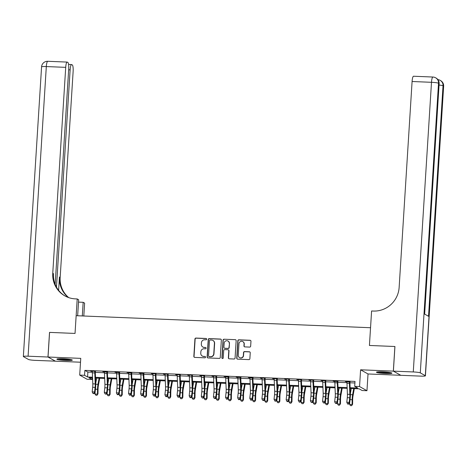 <?xml version="1.0" encoding="UTF-8"?>
<svg xmlns="http://www.w3.org/2000/svg" width="467" height="467" viewBox="0 0 467 467"><rect width="100%" height="100%" fill="white"/><g stroke="black" fill="none" stroke-linecap="round" stroke-linejoin="round"><path stroke-width="0.7" d="M206.688 339.176A0.683 0.665 -60.6 0 0 206.064 338.476L195.947 338.061A0.975 0.946 -60.6 0 0 194.937 338.989L193.84 356.397A0.975 0.946 -60.6 0 0 194.733 357.401L204.85 357.815A0.683 0.665 -60.6 0 0 205.223 356.543A0.683 0.665 -60.6 0 0 204.931 356.461L203.624 356.409A3.117 3.03 -60.6 0 1 200.769 353.186L200.863 351.739A3.117 3.03 -60.6 0 1 204.102 348.767L205.416 348.82A0.683 0.665 -60.6 0 0 205.789 347.553A0.683 0.665 -60.6 0 0 205.498 347.466L204.19 347.413A3.117 3.03 -60.6 0 1 201.335 344.197L201.429 342.743A3.117 3.03 -60.6 0 1 204.669 339.778L205.976 339.83A0.683 0.665 -60.6 0 0 206.688 339.176M206.449 338.622A0.683 0.665 -60.6 0 0 206.262 338.587L196.146 338.172A0.975 0.946 -60.6 0 0 195.136 339.1L194.038 356.508A0.975 0.946 -60.6 0 0 194.418 357.331M205.322 356.607A0.683 0.665 -60.6 0 0 205.136 356.572L203.624 356.409M205.883 347.617A0.683 0.665 -60.6 0 0 205.696 347.582L204.19 347.413M382.631 371.814A7.741 0.8 -176.4 0 0 376.466 372.211A7.741 0.8 -176.4 0 0 385.76 373.577A7.741 0.8 -176.4 0 0 391.918 373.18A7.741 0.8 -176.4 0 0 382.631 371.814M63.022 358.755A7.741 0.8 -176.4 0 0 56.857 359.146A7.741 0.8 -176.4 0 0 66.145 360.512A7.741 0.8 -176.4 0 0 72.309 360.121A7.741 0.8 -176.4 0 0 63.022 358.755M249.647 347.092A0.975 0.946 -60.6 0 0 250.656 346.164L250.966 341.278A0.975 0.946 -60.6 0 0 250.073 340.274L238.841 339.813A0.975 0.946 -60.6 0 0 237.826 340.741L236.734 358.148A0.975 0.946 -60.6 0 0 237.621 359.152L248.858 359.613A0.975 0.946 -60.6 0 0 249.874 358.685L250.242 352.789A0.975 0.946 -60.6 0 0 249.349 351.779L244.545 351.587A0.975 0.946 -60.6 0 0 243.529 352.515L243.348 355.44A2.604 2.533 -60.6 0 1 239.518 357.605A2.604 2.533 -60.6 0 1 238.252 355.229L238.976 343.77A2.604 2.533 -60.6 0 1 242.799 341.605A2.604 2.533 -60.6 0 1 244.066 343.981L243.949 345.889A0.975 0.946 -60.6 0 0 244.836 346.893L249.647 347.092M55.164 284.333L68.707 69.04A5.954 1.238 92.3 0 0 67.878 62.455L67.289 62.123A5.954 1.238 92.3 0 0 67.16 62.082A5.954 1.238 92.3 0 0 65.713 67.353L46.315 66.565L28.09 356.204L47.973 357.016L49.525 332.387L75.035 333.432L49.572 332.393L48.025 357.022L80.762 358.358L79.705 375.106L84.556 375.305L84.866 370.378L355.008 381.416L354.698 386.343L359.549 386.542L366.963 390.716L362.112 390.517L359.105 388.824L350.157 388.462M393.389 371.137L400.803 375.31L420.685 376.122A5.954 0.613 -176.4 0 0 425.425 375.818A5.954 0.613 -176.4 0 0 425.303 375.684L420.294 372.864A5.954 0.613 -176.4 0 0 413.272 371.948L393.389 371.137L394.936 346.508L369.426 345.463L394.889 346.502L393.337 371.131L360.6 369.794L359.549 386.542M413.272 371.948L431.496 82.303L412.092 81.509L399.139 287.415A24.809 24.132 -60.6 0 1 373.343 311.051L371.598 310.981L369.426 345.463L370.541 327.729L76.15 315.698L75.035 333.432L77.207 298.95L75.461 298.88A24.809 24.132 119.4 0 1 64.837 295.868A24.809 24.132 119.4 0 1 52.759 273.259L65.713 67.353M221.358 340.069A0.975 0.946 -60.6 0 0 220.465 339.065L209.228 338.604A0.975 0.946 -60.6 0 0 208.218 339.532L207.12 356.94A0.975 0.946 -60.6 0 0 208.013 357.944L219.251 358.405A0.975 0.946 -60.6 0 0 220.261 357.477L221.358 340.069M224.037 339.211L235.269 339.667A0.975 0.946 -60.6 0 1 236.162 340.677L235.064 358.078A0.975 0.946 -60.6 0 1 234.055 359.006L229.244 358.814A0.975 0.946 -60.6 0 1 228.351 357.804L228.801 350.746A0.975 0.946 -60.6 0 0 227.908 349.742L224.715 349.608A0.975 0.946 -60.6 0 0 223.705 350.536L223.244 357.885A0.683 0.665 -60.6 0 1 222.239 358.458A0.683 0.665 -60.6 0 1 221.907 357.833L223.022 340.139A0.975 0.946 -60.6 0 1 224.037 339.211L235.269 339.667M360.6 369.794L368.019 373.968L400.756 375.305L393.337 371.131M48.025 357.022L55.439 361.195L80.517 362.217M84.866 370.378L87.872 372.071L92.332 372.252M95.303 372.374L104.456 372.748M107.428 372.87L116.581 373.244M119.552 373.367L128.705 373.74M131.676 373.863L140.83 374.236M143.801 374.359L152.96 374.732M155.925 374.849L165.084 375.229M168.05 375.345L177.209 375.719M180.174 375.842L189.333 376.215M192.299 376.338L201.458 376.711M204.423 376.834L213.582 377.208M216.548 377.33L225.707 377.704M228.672 377.826L237.831 378.2M240.797 378.323L249.956 378.696M252.921 378.819L262.08 379.192M265.046 379.309L274.205 379.689M277.17 379.805L286.329 380.179M289.295 380.301L298.454 380.675M301.419 380.798L310.578 381.171M313.55 381.294L322.703 381.667M325.674 381.79L334.827 382.164M337.799 382.286L346.952 382.66M349.923 382.782L354.908 382.987M95.525 371.312L90.668 371.113L92.338 371.44M107.649 371.808L102.793 371.609L104.462 371.936M119.78 372.304L114.917 372.106L116.587 372.433M131.904 372.8L127.042 372.602L128.717 372.929M144.029 373.291L139.166 373.092L140.841 373.425M156.153 373.787L151.29 373.588L152.966 373.921M168.278 374.283L163.415 374.085L165.09 374.417M180.402 374.779L175.539 374.581L177.215 374.913M192.527 375.275L187.67 375.077L189.339 375.41M204.651 375.772L199.794 375.573L201.464 375.9M216.776 376.268L211.919 376.069L213.588 376.396M228.9 376.764L224.043 376.565L225.713 376.892M241.025 377.26L236.168 377.062L237.837 377.389M253.149 377.75L248.292 377.552L249.962 377.885M265.274 378.247L260.417 378.048L262.086 378.381M277.398 378.743L272.541 378.544L274.211 378.877M289.522 379.239L284.666 379.041L286.335 379.373M301.647 379.735L296.79 379.537L298.46 379.869M313.771 380.231L308.915 380.033L310.584 380.36M325.902 380.728L321.039 380.529L322.709 380.856M338.026 381.224L333.164 381.025L334.839 381.352M350.151 381.72L345.288 381.521L346.963 381.848M368.019 373.968L366.963 390.716M92.069 377.914L91.97 379.478L87.125 379.28L79.705 375.106M350.127 387.727L357.704 388.036L354.698 386.343M84.556 375.305L87.562 376.997L92.524 377.202M95.501 377.318L104.649 377.698M107.626 377.815L116.773 378.188M119.756 378.311L128.898 378.684M131.881 378.807L141.022 379.181M144.005 379.303L153.147 379.677M156.13 379.799L165.277 380.173M168.254 380.296L177.402 380.669M180.379 380.792L189.526 381.165M192.503 381.288L201.651 381.662M204.628 381.778L213.775 382.158M216.752 382.275L225.9 382.648M228.877 382.771L238.024 383.144M241.001 383.267L250.149 383.641M253.126 383.763L262.273 384.137M265.25 384.259L274.398 384.633M277.375 384.755L286.522 385.129M289.499 385.252L298.647 385.625M301.624 385.748L310.771 386.121M313.748 386.238L322.895 386.618M325.873 386.734L335.02 387.108M338.003 387.231L347.144 387.604M92.554 377.931L88.963 377.785L91.97 379.478M347.179 388.34L338.032 387.966M335.049 387.844L325.908 387.47M322.925 387.347L313.783 386.974M310.8 386.851L301.659 386.478M298.676 386.355L289.528 385.981M286.551 385.865L277.404 385.485M274.427 385.368L265.279 384.995M262.302 384.872L253.155 384.499M250.178 384.376L241.03 384.002M238.053 383.88L228.906 383.506M225.929 383.384L216.781 383.01M213.804 382.887L204.657 382.514M201.68 382.391L192.532 382.018M189.555 381.895L180.408 381.521M177.431 381.405L168.283 381.025M165.306 380.909L156.159 380.535M153.182 380.412L144.034 380.039M141.057 379.916L131.91 379.543M128.933 379.42L119.785 379.046M116.803 378.924L107.661 378.55M104.678 378.428L95.537 378.054M87.872 372.071L87.562 376.997M202.853 347.034L203.057 347.15A3.117 3.03 -60.6 0 0 204.388 347.53M202.287 356.029L202.491 356.14A3.117 3.03 -60.6 0 0 203.822 356.519M220.979 339.246A0.975 0.946 -60.6 0 0 220.663 339.176L209.432 338.715A0.975 0.946 -60.6 0 0 208.416 339.643L207.325 357.051A0.975 0.946 -60.6 0 0 207.698 357.874M210.191 339.999A0.683 0.665 -60.6 0 0 209.485 340.653L208.521 355.93A0.683 0.665 -60.6 0 0 209.146 356.636L210.524 356.689A3.117 3.03 -60.6 0 0 213.769 353.717L214.423 343.274A3.117 3.03 -60.6 0 0 211.574 340.058L210.191 339.999M208.854 356.549L209.053 356.665A0.683 0.665 -60.6 0 0 209.344 356.747L209.146 356.636M212.905 340.437L213.11 340.548A3.117 3.03 -60.6 0 1 214.627 343.391L213.968 353.834A3.117 3.03 -60.6 0 1 210.728 356.806L209.344 356.747M235.782 339.848A0.975 0.946 -60.6 0 0 235.473 339.783M228.322 349.859L228.526 349.97A0.975 0.946 -60.6 0 1 228.999 350.857L228.556 357.92A0.975 0.946 -60.6 0 0 228.929 358.744M224.236 339.322A0.975 0.946 -60.6 0 0 223.22 340.25L222.111 357.944A0.683 0.665 -60.6 0 0 222.345 358.504M229.256 343.42A2.604 2.533 -60.6 0 0 227.989 341.044A2.604 2.533 -60.6 0 0 224.166 343.216L223.909 347.25A0.975 0.946 -60.6 0 0 224.802 348.259L227.989 348.388A0.975 0.946 -60.6 0 0 229.005 347.46L229.46 343.537A2.604 2.533 -60.6 0 0 228.188 341.161L227.989 341.044M224.388 348.137L224.586 348.254A0.975 0.946 -60.6 0 0 225.001 348.37L224.802 348.259M229.46 343.537L229.204 347.571A0.975 0.946 -60.6 0 1 228.194 348.499L225.001 348.37M242.799 341.605L242.998 341.716A2.604 2.533 -60.6 0 1 244.27 344.091L244.148 346A0.975 0.946 -60.6 0 0 244.527 346.829M239.518 357.605L239.723 357.716A2.604 2.533 -60.6 0 0 243.546 355.55L243.348 355.44M249.863 351.96A0.975 0.946 -60.6 0 0 249.553 351.896L244.743 351.698A0.975 0.946 -60.6 0 0 243.733 352.626L243.546 355.55M250.586 340.455A0.975 0.946 -60.6 0 0 250.277 340.385L239.04 339.929A0.975 0.946 -60.6 0 0 238.03 340.857L236.932 358.259A0.975 0.946 -60.6 0 0 237.312 359.088M99.71 378.223L98.362 385.713A4.962 1.027 92.3 0 0 98.058 389.046L97.977 393.862L97.072 395.193L95.893 395.263L95.029 394.037L95.052 392.671M95.029 394.037L97.457 394.136L97.533 389.315A7.443 1.547 -87.7 0 1 97.988 384.323L99.092 378.2M95.747 383.203L96.663 378.101M96.867 395.304L97.977 393.862M95.227 383.95A4.962 1.027 -87.7 0 1 95.099 387.382L94.585 391.953L95.04 392.776L95.554 388.2A7.443 1.547 92.3 0 0 95.741 383.057L95.286 371.86L94.778 371.574A3.473 0.724 92.3 0 0 94.772 372.929L95.227 383.95L92.799 383.851A4.962 1.027 -87.7 0 1 92.676 387.283L92.162 391.854L94.585 391.953L93.861 393.383L92.892 393.348L94.042 393.716L93.861 393.383M95.408 371.569L95.286 371.86M94.778 371.574L94.906 371.288L92.25 371.177L92.349 371.475A3.473 0.724 92.3 0 0 92.343 372.829L92.799 383.851M94.042 393.716L95.04 392.776M92.162 391.854L92.892 393.348M111.835 378.719L110.486 386.209A4.962 1.027 92.3 0 0 110.183 389.542L110.107 394.358L109.202 395.689L108.023 395.759L107.159 394.533L107.176 393.167M107.159 394.533L109.582 394.633L109.657 389.811A7.443 1.547 -87.7 0 1 110.113 384.82L111.216 378.696M107.871 383.699L108.793 378.597M108.992 395.8L110.107 394.358M123.959 379.216L122.611 386.705A4.962 1.027 92.3 0 0 122.307 390.033L122.231 394.854L121.327 396.185L120.147 396.255L119.283 395.024L119.301 393.663M119.283 395.024L121.706 395.123L121.782 390.307A7.443 1.547 -87.7 0 1 122.237 385.31L123.341 379.192M119.996 384.195L120.918 379.093M121.116 396.296L122.231 394.854M136.084 379.712L134.735 387.201A4.962 1.027 92.3 0 0 134.432 390.529L134.356 395.351L133.451 396.681L132.272 396.752L131.408 395.52L131.425 394.16M131.408 395.52L133.831 395.619L133.906 390.803A7.443 1.547 -87.7 0 1 134.362 385.806L135.465 379.689M132.12 384.691L133.042 379.589M133.241 396.792L134.356 395.351M107.352 384.446A4.962 1.027 -87.7 0 1 107.223 387.873L106.715 392.449L107.165 393.272L107.679 388.696A7.443 1.547 92.3 0 0 107.865 383.553L107.41 372.351L106.902 372.065A3.473 0.724 92.3 0 0 106.896 373.419L107.352 384.446L104.923 384.347A4.962 1.027 -87.7 0 1 104.801 387.779L104.287 392.35L106.715 392.449L105.986 393.879L105.017 393.844L106.167 394.212L105.986 393.879M106.902 372.065L104.474 371.966A3.473 0.724 92.3 0 0 104.468 373.32L104.923 384.347M106.167 394.212L107.165 393.272M104.287 392.35L105.017 393.844M119.476 384.942A4.962 1.027 -87.7 0 1 119.354 388.369L118.84 392.945L119.289 393.769L119.803 389.192A7.443 1.547 92.3 0 0 119.99 384.049L119.534 372.847L119.027 372.561A3.473 0.724 92.3 0 0 119.021 373.915L119.476 384.942L117.048 384.843A4.962 1.027 -87.7 0 1 116.925 388.27L116.411 392.846L118.84 392.945L118.11 394.376L117.141 394.335L117.322 394.668L118.291 394.708L118.11 394.376M119.027 372.561L116.598 372.462A3.473 0.724 92.3 0 0 116.592 373.816L117.048 384.843M118.291 394.708L119.289 393.769M116.411 392.846L117.141 394.335M131.601 385.438A4.962 1.027 -87.7 0 1 131.478 388.865L130.964 393.442L131.414 394.259L131.928 389.688A7.443 1.547 92.3 0 0 132.114 384.545L131.659 373.343L131.151 373.057A3.473 0.724 92.3 0 0 131.145 374.411L131.601 385.438L129.172 385.339A4.962 1.027 -87.7 0 1 129.05 388.766L128.536 393.342L130.964 393.442L130.235 394.872L129.266 394.831L129.447 395.164L130.416 395.199L130.235 394.872M131.151 373.057L128.723 372.958A3.473 0.724 92.3 0 0 128.723 374.312L129.172 385.339M130.416 395.199L131.414 394.259M128.536 393.342L129.266 394.831M148.208 380.208L146.86 387.698A4.962 1.027 92.3 0 0 146.556 391.025L146.48 395.847L145.576 397.178L144.396 397.248L143.532 396.016L143.55 394.656M143.532 396.016L145.955 396.115L146.031 391.299A7.443 1.547 -87.7 0 1 146.486 386.302L147.59 380.185M144.245 385.187L145.167 380.085M145.365 397.289L146.48 395.847M143.725 385.929A4.962 1.027 -87.7 0 1 143.602 389.361L143.089 393.938L143.544 394.755L144.052 390.184A7.443 1.547 92.3 0 0 144.239 385.036L143.783 373.839L143.276 373.553A3.473 0.724 92.3 0 0 143.27 374.908L143.725 385.929L141.297 385.83A4.962 1.027 -87.7 0 1 141.174 389.262L140.66 393.839L143.089 393.938L142.359 395.368L141.39 395.327L141.571 395.66L142.54 395.695L142.359 395.368M143.906 373.547L143.783 373.839M143.276 373.553L140.847 373.454A3.473 0.724 92.3 0 0 140.847 374.808L141.297 385.83M142.54 395.695L143.544 394.755M140.66 393.839L141.39 395.327M70.663 359.52A6.701 0.689 3.6 0 1 62.531 359.368A6.701 0.689 3.6 0 1 58.562 358.755M61.521 358.709A6.205 0.636 -176.4 0 0 62.718 358.837A6.205 0.636 -176.4 0 0 67.733 359.1M57.926 358.814A7.694 0.794 -176.4 0 0 62.222 359.45A7.694 0.794 -176.4 0 0 71.293 359.654M390.278 372.578A6.701 0.689 3.6 0 1 388.69 372.701A6.701 0.689 3.6 0 1 378.177 371.82M377.534 371.878A7.694 0.794 -176.4 0 0 389.35 372.818A7.694 0.794 -176.4 0 0 390.902 372.719M381.136 371.773A6.205 0.636 -176.4 0 0 387.347 372.164M82.309 315.949L83.167 302.307L78.509 302.114M83.167 302.307L84.62 303.124L83.809 316.013M77.207 298.95L78.66 299.767L77.65 315.762M56.466 287.088L70.132 69.84A5.954 1.238 92.3 0 1 71.579 64.569A5.954 1.238 92.3 0 1 71.708 64.609L72.297 64.942A5.954 1.238 92.3 0 1 73.126 71.527L60.173 277.433A24.809 24.132 119.4 0 0 68.737 297.619M68.34 297.479A24.809 24.132 119.4 0 1 59.455 277.024L58.614 290.328M28.09 356.204A5.954 0.613 -176.4 0 0 23.35 356.508A5.954 0.613 -176.4 0 0 23.473 356.642L28.481 359.467A5.954 0.613 -176.4 0 0 35.504 360.378L55.392 361.166M47.973 357.016L55.392 361.195M65.199 296.066A24.809 24.132 119.4 0 1 53.477 273.662L52.759 273.259M412.092 81.509A5.954 1.238 -87.7 0 1 413.54 76.238L432.938 77.032A5.954 1.238 92.3 0 0 431.496 82.303A5.954 0.613 3.6 0 1 438.519 83.219L420.294 372.864M424.643 314.104L439.143 83.64A5.954 0.613 3.6 0 0 439.015 83.5A5.954 5.791 -60.6 0 0 436.12 78.077L435.618 77.791A5.954 5.791 119.4 0 1 438.519 83.219L439.015 83.5L424.515 314.034L428.525 316.287L443.025 85.759L443.527 86.039A5.954 0.613 3.6 0 1 443.65 86.173L425.425 375.818M160.333 380.704L158.984 388.194A4.962 1.027 92.3 0 0 158.681 391.521L158.605 396.337L157.7 397.674L156.521 397.744L155.657 396.512L155.68 395.152M155.657 396.512L158.079 396.611L158.155 391.795A7.443 1.547 -87.7 0 1 158.611 386.799L159.714 380.675M156.369 385.684L157.291 380.582M157.49 397.779L158.605 396.337M155.85 386.425A4.962 1.027 -87.7 0 1 155.727 389.857L155.213 394.428L155.669 395.251L156.176 390.681A7.443 1.547 92.3 0 0 156.363 385.532L155.908 374.336L155.4 374.049A3.473 0.724 92.3 0 0 155.394 375.404L155.85 386.425L153.421 386.326A4.962 1.027 -87.7 0 1 153.299 389.758L152.785 394.329L155.213 394.428L154.484 395.864L153.515 395.823L154.665 396.191L154.484 395.864M156.031 374.044L155.908 374.336M155.4 374.049L155.529 373.763L152.872 373.653L152.972 373.95A3.473 0.724 92.3 0 0 152.972 375.305L153.421 386.326M154.665 396.191L155.669 395.251M152.785 394.329L153.515 395.823M172.457 381.2L171.109 388.69A4.962 1.027 92.3 0 0 170.805 392.017L170.729 396.833L169.825 398.17L168.645 398.24L167.781 397.008L167.805 395.648M167.781 397.008L170.204 397.108L170.286 392.292A7.443 1.547 -87.7 0 1 170.735 387.295L171.838 381.171M168.494 386.18L169.416 381.072M169.614 398.275L170.729 396.833M167.974 386.921A4.962 1.027 -87.7 0 1 167.851 390.354L167.338 394.924L167.793 395.747L168.307 391.177A7.443 1.547 92.3 0 0 168.488 386.028L168.032 374.832L167.525 374.546A3.473 0.724 92.3 0 0 167.519 375.9L167.974 386.921L165.546 386.822A4.962 1.027 -87.7 0 1 165.423 390.254L164.909 394.825L167.338 394.924L166.608 396.36L165.639 396.32L165.82 396.646L166.789 396.687L166.608 396.36M168.155 374.54L168.032 374.832M167.525 374.546L167.653 374.26L164.997 374.149L165.102 374.446A3.473 0.724 92.3 0 0 165.096 375.801L165.546 386.822M166.789 396.687L167.793 395.747M164.909 394.825L165.639 396.32M184.582 381.697L183.233 389.18A4.962 1.027 92.3 0 0 182.93 392.513L182.854 397.329L181.949 398.666L180.77 398.73L179.906 397.505L179.929 396.139M179.906 397.505L182.328 397.604L182.41 392.788A7.443 1.547 -87.7 0 1 182.86 387.791L183.963 381.667M180.618 386.676L181.54 381.568M181.739 398.771L182.854 397.329M180.099 387.417A4.962 1.027 -87.7 0 1 179.976 390.85L179.462 395.421L179.918 396.244L180.431 391.673A7.443 1.547 92.3 0 0 180.612 386.524L180.157 375.328L179.649 375.042A3.473 0.724 92.3 0 0 179.643 376.396L180.099 387.417L177.67 387.318A4.962 1.027 -87.7 0 1 177.548 390.751L177.034 395.321L179.462 395.421L178.733 396.857L177.764 396.816L177.945 397.143L178.914 397.183L178.733 396.857M180.28 375.036L180.157 375.328M179.649 375.042L179.777 374.756L177.127 374.645L177.227 374.943A3.473 0.724 92.3 0 0 177.221 376.297L177.67 387.318M178.914 397.183L179.918 396.244M177.034 395.321L177.764 396.816M196.706 382.187L195.358 389.676A4.962 1.027 92.3 0 0 195.054 393.01L194.978 397.826L194.074 399.157L192.894 399.227L192.03 398.001L192.054 396.635M192.03 398.001L194.453 398.1L194.535 393.278A7.443 1.547 -87.7 0 1 194.984 388.287L196.087 382.164M192.743 387.166L193.665 382.064M193.863 399.267L194.978 397.826M192.223 387.914A4.962 1.027 -87.7 0 1 192.1 391.346L191.587 395.917L192.042 396.74L192.556 392.169A7.443 1.547 92.3 0 0 192.737 387.02L192.281 375.824L191.774 375.538A3.473 0.724 92.3 0 0 191.768 376.892L192.223 387.914L189.8 387.814A4.962 1.027 -87.7 0 1 189.672 391.247L189.164 395.818L191.587 395.917L190.857 397.353L189.888 397.312L190.069 397.639L191.038 397.68L190.857 397.353M192.404 375.532L192.281 375.824M191.774 375.538L191.902 375.252L189.252 375.141L189.351 375.439A3.473 0.724 92.3 0 0 189.345 376.793L189.8 387.814M191.038 397.68L192.042 396.74M189.164 395.818L189.888 397.312M208.831 382.683L207.482 390.173A4.962 1.027 92.3 0 0 207.179 393.506L207.103 398.322L206.198 399.653L205.019 399.723L204.155 398.497L204.178 397.131M204.155 398.497L206.577 398.596L206.659 393.774A7.443 1.547 -87.7 0 1 207.109 388.783L208.212 382.66M204.867 387.663L205.789 382.561M205.988 399.764L207.103 398.322M204.348 388.41A4.962 1.027 -87.7 0 1 204.225 391.842L203.711 396.413L204.167 397.236L204.68 392.659A7.443 1.547 92.3 0 0 204.861 387.517L204.406 376.32L203.898 376.034A3.473 0.724 92.3 0 0 203.892 377.389L204.348 388.41L201.925 388.311A4.962 1.027 -87.7 0 1 201.797 391.743L201.289 396.314L203.711 396.413L202.982 397.843L202.013 397.808L203.163 398.176L202.982 397.843M204.528 376.028L204.406 376.32M203.898 376.034L204.032 375.748L201.376 375.637L201.475 375.935A3.473 0.724 92.3 0 0 201.47 377.289L201.925 388.311M203.163 398.176L204.167 397.236M201.289 396.314L202.013 397.808M220.955 383.179L219.607 390.669A4.962 1.027 92.3 0 0 219.303 394.002L219.227 398.818L218.322 400.149L217.143 400.219L216.279 398.993L216.303 397.627M216.279 398.993L218.702 399.092L218.784 394.271A7.443 1.547 -87.7 0 1 219.233 389.28L220.336 383.156M216.992 388.159L217.914 383.057M218.112 400.26L219.227 398.818M216.472 388.906A4.962 1.027 -87.7 0 1 216.349 392.333L215.836 396.909L216.291 397.732L216.805 393.156A7.443 1.547 92.3 0 0 216.986 388.013L216.53 376.811L216.023 376.525A3.473 0.724 92.3 0 0 216.017 377.879L216.472 388.906L214.049 388.807A4.962 1.027 -87.7 0 1 213.927 392.239L213.413 396.81L215.836 396.909L215.106 398.339L214.137 398.304L215.293 398.672L215.106 398.339M216.023 376.525L216.157 376.239L213.501 376.133L213.6 376.431A3.473 0.724 92.3 0 0 213.594 377.78L214.049 388.807M215.293 398.672L216.291 397.732M213.413 396.81L214.137 398.304M233.08 383.676L231.731 391.165A4.962 1.027 92.3 0 0 231.428 394.492L231.352 399.314L230.447 400.645L229.268 400.715L228.404 399.483L228.427 398.123M228.404 399.483L230.832 399.583L230.908 394.767A7.443 1.547 -87.7 0 1 231.358 389.77L232.467 383.652M229.116 388.655L230.038 383.553M230.237 400.756L231.352 399.314M228.597 389.402A4.962 1.027 -87.7 0 1 228.474 392.829L227.96 397.405L228.416 398.228L228.929 393.652A7.443 1.547 92.3 0 0 229.11 388.509L228.655 377.307L228.147 377.021A3.473 0.724 92.3 0 0 228.141 378.375L228.597 389.402L226.174 389.303A4.962 1.027 -87.7 0 1 226.051 392.729L225.538 397.306L227.96 397.405L227.231 398.836L226.262 398.795L226.442 399.127L227.417 399.168L227.231 398.836M228.147 377.021L225.724 376.922A3.473 0.724 92.3 0 0 225.719 378.276L226.174 389.303M227.417 399.168L228.416 398.228M225.538 397.306L226.262 398.795M245.21 384.172L243.856 391.661A4.962 1.027 92.3 0 0 243.552 394.989L243.476 399.81L242.571 401.141L241.392 401.211L240.528 399.98L240.552 398.62M240.528 399.98L242.957 400.079L243.033 395.263A7.443 1.547 -87.7 0 1 243.488 390.266L244.591 384.148M241.246 389.151L242.163 384.049M242.361 401.252L243.476 399.81M240.721 389.898A4.962 1.027 -87.7 0 1 240.598 393.325L240.085 397.902L240.54 398.719L241.054 394.148A7.443 1.547 92.3 0 0 241.241 389.005L240.779 377.803L240.272 377.517A3.473 0.724 92.3 0 0 240.266 378.871L240.721 389.898L238.298 389.799A4.962 1.027 -87.7 0 1 238.176 393.226L237.662 397.802L240.085 397.902L239.361 399.332L238.386 399.291L238.567 399.624L239.542 399.659L239.361 399.332M240.272 377.517L237.849 377.418A3.473 0.724 92.3 0 0 237.843 378.772L238.298 389.799M239.542 399.659L240.54 398.719M237.662 397.802L238.386 399.291M257.335 384.668L255.98 392.157A4.962 1.027 92.3 0 0 255.683 395.485L255.601 400.307L254.696 401.638L253.517 401.708L252.653 400.476L252.676 399.116M252.653 400.476L255.081 400.575L255.157 395.759A7.443 1.547 -87.7 0 1 255.612 390.762L256.716 384.645M253.371 389.647L254.287 384.545M254.486 401.748L255.601 400.307M252.845 390.389A4.962 1.027 -87.7 0 1 252.723 393.821L252.209 398.398L252.665 399.215L253.178 394.644A7.443 1.547 92.3 0 0 253.365 389.496L252.904 378.299L252.396 378.013A3.473 0.724 92.3 0 0 252.39 379.367L252.845 390.389L250.423 390.289A4.962 1.027 -87.7 0 1 250.3 393.722L249.787 398.298L252.209 398.398L251.485 399.828L250.51 399.787L250.697 400.12L251.666 400.155L251.485 399.828M253.032 378.007L252.904 378.299M252.396 378.013L249.973 377.914A3.473 0.724 92.3 0 0 249.968 379.268L250.423 390.289M251.666 400.155L252.665 399.215M249.787 398.298L250.51 399.787M269.459 385.164L268.105 392.654A4.962 1.027 92.3 0 0 267.807 395.981L267.725 400.797L266.82 402.134L265.641 402.204L264.777 400.972L264.801 399.612M264.777 400.972L267.206 401.071L267.282 396.255A7.443 1.547 -87.7 0 1 267.737 391.258L268.84 385.135M265.495 390.143L266.412 385.041M266.61 402.239L267.725 400.797M264.97 390.885A4.962 1.027 -87.7 0 1 264.847 394.317L264.334 398.888L264.789 399.711L265.303 395.14A7.443 1.547 92.3 0 0 265.49 389.992L265.028 378.795L264.52 378.509A3.473 0.724 92.3 0 0 264.52 379.864L264.97 390.885L262.547 390.786A4.962 1.027 -87.7 0 1 262.425 394.218L261.911 398.789L264.334 398.888L263.61 400.324L262.635 400.283L263.791 400.651L263.61 400.324M265.157 378.503L265.028 378.795M264.52 378.509L264.655 378.223L261.999 378.112L262.098 378.41A3.473 0.724 92.3 0 0 262.092 379.764L262.547 390.786M263.791 400.651L264.789 399.711M261.911 398.789L262.635 400.283M281.583 385.66L280.229 393.15A4.962 1.027 92.3 0 0 279.931 396.477L279.85 401.293L278.945 402.63L277.766 402.7L276.902 401.468L276.925 400.108M276.902 401.468L279.33 401.567L279.406 396.752A7.443 1.547 -87.7 0 1 279.861 391.755L280.965 385.631M277.62 390.64L278.536 385.532M278.735 402.735L279.85 401.293M277.094 391.381A4.962 1.027 -87.7 0 1 276.972 394.813L276.458 399.384L276.913 400.207L277.427 395.637A7.443 1.547 92.3 0 0 277.614 390.488L277.153 379.292L276.645 379.006A3.473 0.724 92.3 0 0 276.645 380.36L277.094 391.381L274.672 391.282A4.962 1.027 -87.7 0 1 274.549 394.714L274.036 399.285L276.458 399.384L275.734 400.82L274.765 400.779L274.946 401.106L275.915 401.147L275.734 400.82M277.281 379L277.153 379.292M276.645 379.006L276.779 378.719L274.123 378.609L274.222 378.906A3.473 0.724 92.3 0 0 274.217 380.261L274.672 391.282M275.915 401.147L276.913 400.207M274.036 399.285L274.765 400.779M293.708 386.156L292.354 393.64A4.962 1.027 92.3 0 0 292.056 396.973L291.974 401.789L291.069 403.126L289.89 403.19L289.026 401.964L289.05 400.598M289.026 401.964L291.455 402.064L291.531 397.248A7.443 1.547 -87.7 0 1 291.986 392.251L293.089 386.127M289.744 391.136L290.661 386.028M290.865 403.231L291.974 401.789M289.219 391.877A4.962 1.027 -87.7 0 1 289.096 395.31L288.583 399.88L289.038 400.704L289.552 396.133A7.443 1.547 92.3 0 0 289.738 390.984L289.277 379.788L288.769 379.502A3.473 0.724 92.3 0 0 288.769 380.856L289.219 391.877L286.796 391.778A4.962 1.027 -87.7 0 1 286.674 395.21L286.16 399.781L288.583 399.88L287.859 401.316L286.89 401.276L287.071 401.602L288.04 401.643L287.859 401.316M289.406 379.496L289.277 379.788M288.769 379.502L288.904 379.216L286.248 379.105L286.347 379.402A3.473 0.724 92.3 0 0 286.341 380.757L286.796 391.778M288.04 401.643L289.038 400.704M286.16 399.781L286.89 401.276M305.832 386.647L304.484 394.136A4.962 1.027 92.3 0 0 304.18 397.47L304.099 402.285L303.194 403.622L302.015 403.686L301.151 402.461L301.174 401.095M301.151 402.461L303.579 402.56L303.655 397.738A7.443 1.547 -87.7 0 1 304.11 392.747L305.214 386.623M301.869 391.626L302.785 386.524M302.99 403.727L304.099 402.285M301.343 392.373A4.962 1.027 -87.7 0 1 301.221 395.806L300.707 400.377L301.162 401.2L301.676 396.629A7.443 1.547 92.3 0 0 301.863 391.48L301.402 380.284L300.9 379.998A3.473 0.724 92.3 0 0 300.894 381.352L301.343 392.373L298.921 392.274A4.962 1.027 -87.7 0 1 298.798 395.707L298.285 400.277L300.707 400.377L299.983 401.813L299.014 401.772L299.195 402.099L300.164 402.14L299.983 401.813M301.53 379.992L301.402 380.284M300.9 379.998L301.028 379.712L298.372 379.601L298.471 379.899A3.473 0.724 92.3 0 0 298.466 381.253L298.921 392.274M300.164 402.14L301.162 401.2M298.285 400.277L299.014 401.772M317.957 387.143L316.608 394.633A4.962 1.027 92.3 0 0 316.305 397.966L316.229 402.782L315.318 404.113L314.139 404.183L313.281 402.957L313.299 401.591M313.281 402.957L315.704 403.056L315.78 398.234A7.443 1.547 -87.7 0 1 316.235 393.243L317.338 387.12M313.993 392.122L314.91 387.02M315.114 404.224L316.229 402.782M313.474 392.87A4.962 1.027 -87.7 0 1 313.345 396.302L312.837 400.873L313.287 401.696L313.801 397.119A7.443 1.547 92.3 0 0 313.987 391.976L313.532 380.78L313.024 380.494A3.473 0.724 92.3 0 0 313.018 381.848L313.474 392.87L311.045 392.77A4.962 1.027 -87.7 0 1 310.923 396.203L310.409 400.774L312.837 400.873L312.108 402.303L311.139 402.268L312.289 402.636L312.108 402.303M313.655 380.488L313.532 380.78M313.024 380.494L313.153 380.208L310.497 380.097L310.596 380.395A3.473 0.724 92.3 0 0 310.59 381.749L311.045 392.77M312.289 402.636L313.287 401.696M310.409 400.774L311.139 402.268M330.081 387.639L328.733 395.129A4.962 1.027 92.3 0 0 328.429 398.462L328.354 403.278L327.449 404.609L326.27 404.679L325.406 403.453L325.423 402.087M325.406 403.453L327.828 403.552L327.904 398.73A7.443 1.547 -87.7 0 1 328.359 393.739L329.463 387.616M326.118 392.619L327.04 387.517M327.239 404.72L328.354 403.278M325.598 393.366A4.962 1.027 -87.7 0 1 325.47 396.792L324.962 401.369L325.411 402.192L325.925 397.615A7.443 1.547 92.3 0 0 326.112 392.473L325.657 381.27L325.149 380.984A3.473 0.724 92.3 0 0 325.143 382.339L325.598 393.366L323.17 393.267A4.962 1.027 -87.7 0 1 323.047 396.699L322.534 401.27L324.962 401.369L324.232 402.799L323.263 402.764L324.413 403.132L324.232 402.799M325.149 380.984L325.277 380.698L322.621 380.593L322.72 380.891A3.473 0.724 92.3 0 0 322.715 382.239L323.17 393.267M324.413 403.132L325.411 402.192M322.534 401.27L323.263 402.764M342.206 388.135L340.857 395.625A4.962 1.027 92.3 0 0 340.554 398.952L340.478 403.774L339.573 405.105L338.394 405.175L337.53 403.943L337.548 402.583M337.53 403.943L339.953 404.043L340.029 399.227A7.443 1.547 -87.7 0 1 340.484 394.23L341.587 388.112M338.242 393.115L339.165 388.013M339.363 405.216L340.478 403.774M337.723 393.862A4.962 1.027 -87.7 0 1 337.6 397.289L337.086 401.865L337.536 402.688L338.05 398.112A7.443 1.547 92.3 0 0 338.236 392.969L337.781 381.767L337.273 381.481A3.473 0.724 92.3 0 0 337.267 382.835L337.723 393.862L335.294 393.763A4.962 1.027 -87.7 0 1 335.172 397.189L334.658 401.766L337.086 401.865L336.357 403.295L335.388 403.254L336.538 403.628L336.357 403.295M337.273 381.481L334.845 381.381A3.473 0.724 92.3 0 0 334.839 382.736L335.294 393.763M336.538 403.628L337.536 402.688M334.658 401.766L335.388 403.254M354.33 388.632L352.982 396.121A4.962 1.027 92.3 0 0 352.678 399.448L352.603 404.27L351.698 405.601L350.519 405.671L349.655 404.44L349.672 403.079M349.655 404.44L352.077 404.539L352.153 399.723A7.443 1.547 -87.7 0 1 352.608 394.726L353.712 388.608M350.367 393.611L351.289 388.509M351.488 405.712L352.603 404.27M349.847 394.358A4.962 1.027 -87.7 0 1 349.725 397.785L349.211 402.361L349.66 403.179L350.174 398.608A7.443 1.547 92.3 0 0 350.361 393.465L349.906 382.263L349.398 381.977A3.473 0.724 92.3 0 0 349.392 383.331L349.847 394.358L347.419 394.259A4.962 1.027 -87.7 0 1 347.296 397.686L346.783 402.262L349.211 402.361L348.481 403.792L347.512 403.751L347.693 404.083L348.662 404.118L348.481 403.792M349.398 381.977L346.969 381.878A3.473 0.724 92.3 0 0 346.969 383.232L347.419 394.259M348.662 404.118L349.66 403.179M346.783 402.262L347.512 403.751M95.437 389.233L97.533 389.315M95.764 384.23L97.988 384.323M95.099 387.382L92.676 387.283M94.772 372.929L92.343 372.829M107.562 389.729L109.657 389.811M107.889 384.726L110.113 384.82M119.692 390.219L121.782 390.307M120.013 385.222L122.237 385.31M131.817 390.716L133.906 390.803M132.138 385.719L134.362 385.806M107.223 387.873L104.801 387.779M106.896 373.419L104.468 373.32M119.354 388.369L116.925 388.27M119.021 373.915L116.592 373.816M131.478 388.865L129.05 388.766M131.145 374.411L128.723 374.312M143.941 391.212L146.031 391.299M144.268 386.215L146.486 386.302M143.602 389.361L141.174 389.262M143.27 374.908L140.847 374.808M59.455 277.024L60.173 277.433M70.132 69.84L68.661 69.781M46.315 66.565A5.954 1.238 -87.7 0 1 47.757 61.288A5.954 5.954 0 0 0 41.575 66.863A5.954 0.613 3.6 0 1 46.315 66.565M425.303 375.684L443.527 86.039A5.954 5.791 -60.6 0 0 440.626 80.61L440.13 80.33A5.954 5.791 119.4 0 1 443.025 85.759A5.954 0.613 3.6 0 0 439.05 85.052M433.067 77.073A5.954 1.238 92.3 0 0 432.938 77.032A5.954 5.954 0 0 1 435.618 77.791M156.066 391.708L158.155 391.795M156.392 386.711L158.611 386.799M155.727 389.857L153.299 389.758M155.394 375.404L152.972 375.305M168.19 392.204L170.286 392.292M168.517 387.201L170.735 387.295M167.851 390.354L165.423 390.254M167.519 375.9L165.096 375.801M180.315 392.7L182.41 392.788M180.641 387.698L182.86 387.791M179.976 390.85L177.548 390.751M179.643 376.396L177.221 376.297M192.439 393.196L194.535 393.278M192.766 388.194L194.984 388.287M192.1 391.346L189.672 391.247M191.768 376.892L189.345 376.793M204.564 393.693L206.659 393.774M204.89 388.69L207.109 388.783M204.225 391.842L201.797 391.743M203.892 377.389L201.47 377.289M216.688 394.189L218.784 394.271M217.015 389.186L219.233 389.28M216.349 392.333L213.927 392.239M216.017 377.879L213.594 377.78M228.812 394.679L230.908 394.767M229.139 389.682L231.358 389.77M228.474 392.829L226.051 392.729M228.141 378.375L225.719 378.276M240.937 395.175L243.033 395.263M241.264 390.178L243.488 390.266M240.598 393.325L238.176 393.226M240.266 378.871L237.843 378.772M253.061 395.672L255.157 395.759M253.388 390.675L255.612 390.762M252.723 393.821L250.3 393.722M252.39 379.367L249.968 379.268M265.186 396.168L267.282 396.255M265.513 391.171L267.737 391.258M264.847 394.317L262.425 394.218M264.52 379.864L262.092 379.764M277.31 396.664L279.406 396.752M277.637 391.661L279.861 391.755M276.972 394.813L274.549 394.714M276.645 380.36L274.217 380.261M289.435 397.16L291.531 397.248M289.762 392.157L291.986 392.251M289.096 395.31L286.674 395.21M288.769 380.856L286.341 380.757M301.559 397.656L303.655 397.738M301.886 392.654L304.11 392.747M301.221 395.806L298.798 395.707M300.894 381.352L298.466 381.253M313.684 398.153L315.78 398.234M314.011 393.15L316.235 393.243M313.345 396.302L310.923 396.203M313.018 381.848L310.59 381.749M325.808 398.649L327.904 398.73M326.135 393.646L328.359 393.739M325.47 396.792L323.047 396.699M325.143 382.339L322.715 382.239M337.939 399.139L340.029 399.227M338.26 394.142L340.484 394.23M337.6 397.289L335.172 397.189M337.267 382.835L334.839 382.736M350.063 399.635L352.153 399.723M350.384 394.638L352.608 394.726M349.725 397.785L347.296 397.686M349.392 383.331L346.969 383.232M71.579 64.569L68.591 64.446M67.16 62.082L47.757 61.288M41.575 66.863L23.35 356.508M439.143 83.64A5.954 5.954 0 0 0 436.12 78.077M443.65 86.173A5.954 5.954 0 0 0 440.626 80.61M440.13 80.33A5.954 5.954 0 0 0 437.894 79.606"/></g></svg>
